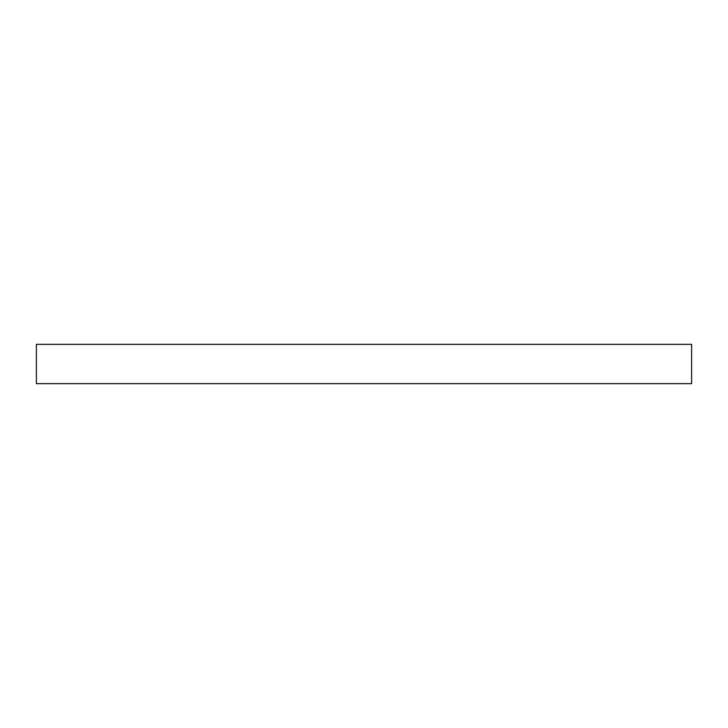 <?xml version="1.0" encoding="UTF-8"?>
<svg xmlns="http://www.w3.org/2000/svg" width="728" height="728" viewBox="0 0 728 728"><rect width="100%" height="100%" fill="white"/><g stroke="black" fill="none" stroke-linecap="round" stroke-linejoin="round"><path stroke-width="1.09" d="M691.6 383.656L36.4 383.656L36.4 344.344L691.6 344.344L691.6 383.656"/></g></svg>
